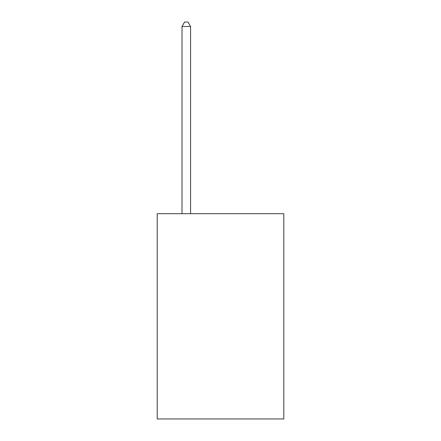<?xml version="1.0" encoding="UTF-8"?>
<svg xmlns="http://www.w3.org/2000/svg" width="441" height="441" viewBox="0 0 441 441"><rect width="100%" height="100%" fill="white"/><g stroke="black" fill="none" stroke-linecap="round" stroke-linejoin="round"><path stroke-width="0.66" d="M283.789 213.692L283.789 418.95L157.211 418.95L157.211 213.692L283.789 213.692M190.567 213.692L190.567 26.499L182.012 26.499L182.012 213.692M182.012 26.499L184.581 22.05L187.998 22.05L190.567 26.499"/></g></svg>
